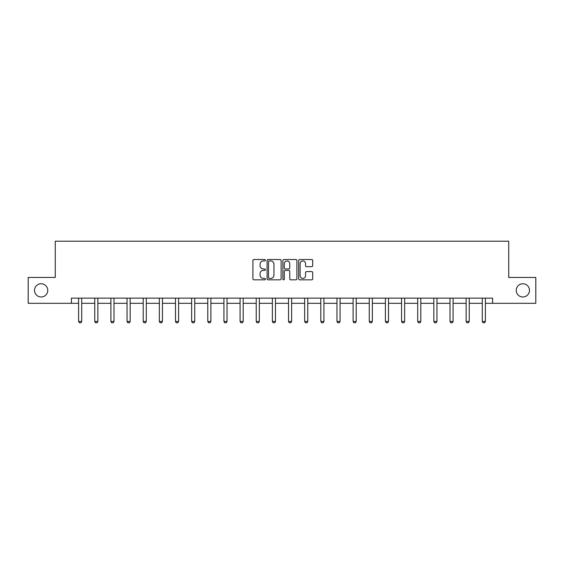 <?xml version="1.0" encoding="UTF-8"?>
<svg xmlns="http://www.w3.org/2000/svg" width="564" height="564" viewBox="0 0 564 564"><rect width="100%" height="100%" fill="white"/><g stroke="black" fill="none" stroke-linecap="round" stroke-linejoin="round"><path stroke-width="0.85" d="M516.236 290.375A6.627 6.627 0 0 0 522.863 296.995A6.627 6.627 0 0 0 529.483 290.375A6.627 6.627 0 0 0 522.863 283.748A6.627 6.627 0 0 0 516.236 290.375M34.517 290.375A6.627 6.627 0 0 0 41.137 296.995A6.627 6.627 0 0 0 47.764 290.375A6.627 6.627 0 0 0 41.137 283.748A6.627 6.627 0 0 0 34.517 290.375M265.44 260.223A0.712 0.712 0 0 0 264.727 259.51L253.934 259.51A1.015 1.015 0 0 0 252.919 260.526L252.919 278.813A1.015 1.015 0 0 0 253.934 279.836L264.727 279.836A0.712 0.712 0 0 0 265.44 279.124A0.712 0.712 0 0 0 264.727 278.412L263.332 278.412A3.25 3.25 0 0 1 260.082 275.161L260.082 273.632A3.25 3.25 0 0 1 263.332 270.382L264.727 270.382A0.712 0.712 0 0 0 265.44 269.67A0.712 0.712 0 0 0 264.727 268.965L263.332 268.965A3.25 3.25 0 0 1 260.082 265.707L260.082 264.185A3.25 3.25 0 0 1 263.332 260.935L264.727 260.935A0.712 0.712 0 0 0 265.44 260.223M311.695 266.673A1.015 1.015 0 0 0 312.71 265.658L312.71 260.526A1.015 1.015 0 0 0 311.695 259.51L299.703 259.51A1.015 1.015 0 0 0 298.687 260.526L298.687 278.813A1.015 1.015 0 0 0 299.703 279.836L311.695 279.836A1.015 1.015 0 0 0 312.71 278.813L312.71 272.616A1.015 1.015 0 0 0 311.695 271.601L306.562 271.601A1.015 1.015 0 0 0 305.547 272.616L305.547 275.69A2.721 2.721 0 0 1 302.826 278.412A2.721 2.721 0 0 1 300.111 275.69L300.111 263.656A2.721 2.721 0 0 1 302.826 260.935A2.721 2.721 0 0 1 305.547 263.656L305.547 265.658A1.015 1.015 0 0 0 306.562 266.673L311.695 266.673M71.416 303.312L28.2 303.312L28.2 277.439L55.265 277.439L55.265 241.209L508.735 241.209L508.735 277.439L535.8 277.439L535.8 303.312L492.584 303.312L492.584 298.137L71.416 298.137L71.416 303.312L78.608 303.312M281.112 260.526A1.015 1.015 0 0 0 280.096 259.51L268.104 259.51A1.015 1.015 0 0 0 267.089 260.526L267.089 278.813A1.015 1.015 0 0 0 268.104 279.836L280.096 279.836A1.015 1.015 0 0 0 281.112 278.813L281.112 260.526M283.903 259.51L295.896 259.51A1.015 1.015 0 0 1 296.911 260.526L296.911 278.813A1.015 1.015 0 0 1 295.896 279.836L290.763 279.836A1.015 1.015 0 0 1 289.748 278.813L289.748 271.397A1.015 1.015 0 0 0 288.733 270.382L285.328 270.382A1.015 1.015 0 0 0 284.312 271.397L284.312 279.124A0.712 0.712 0 0 1 283.6 279.836A0.712 0.712 0 0 1 282.888 279.124L282.888 260.526A1.015 1.015 0 0 1 283.903 259.51M81.717 303.312L94.752 303.312M97.861 303.312L110.904 303.312M114.006 303.312L127.048 303.312M130.157 303.312L143.2 303.312M146.302 303.312L159.344 303.312M162.446 303.312L175.489 303.312M178.598 303.312L191.64 303.312M194.742 303.312L207.785 303.312M210.894 303.312L223.929 303.312M227.038 303.312L240.081 303.312M243.183 303.312L256.225 303.312M259.334 303.312L272.377 303.312M275.479 303.312L288.521 303.312M291.623 303.312L304.666 303.312M307.775 303.312L320.817 303.312M323.919 303.312L336.962 303.312M340.071 303.312L353.106 303.312M356.215 303.312L369.258 303.312M372.36 303.312L385.402 303.312M388.511 303.312L401.554 303.312M404.656 303.312L417.698 303.312M420.8 303.312L433.843 303.312M436.952 303.312L449.994 303.312M453.096 303.312L466.139 303.312M469.248 303.312L482.283 303.312M485.392 303.312L492.584 303.312M269.225 260.935A0.712 0.712 0 0 0 268.513 261.647L268.513 277.699A0.712 0.712 0 0 0 269.225 278.412L270.699 278.412A3.25 3.25 0 0 0 273.949 275.161L273.949 264.185A3.25 3.25 0 0 0 270.699 260.935L269.225 260.935M289.748 263.705A2.721 2.721 0 0 0 287.027 260.984A2.721 2.721 0 0 0 284.312 263.705L284.312 267.942A1.015 1.015 0 0 0 285.328 268.965L288.733 268.965A1.015 1.015 0 0 0 289.748 267.942L289.748 263.705M81.836 298.137L81.759 298.363A1.036 1.036 0 0 0 81.717 298.673L81.717 321.445L80.934 322.791L79.383 322.791L78.608 321.445L78.608 298.673A1.036 1.036 0 0 0 78.558 298.363L78.488 298.137M78.608 321.445L81.717 321.445M97.981 298.137L97.91 298.363A1.036 1.036 0 0 0 97.861 298.673L97.861 321.445L97.086 322.791L95.535 322.791L94.752 321.445L94.752 298.673A1.036 1.036 0 0 0 94.71 298.363L94.632 298.137M94.752 321.445L97.861 321.445M114.125 298.137L114.055 298.363A1.036 1.036 0 0 0 114.006 298.673L114.006 321.445L113.23 322.791L111.679 322.791L110.904 321.445L110.904 298.673A1.036 1.036 0 0 0 110.854 298.363L110.784 298.137M110.904 321.445L114.006 321.445M130.277 298.137L130.206 298.363A1.036 1.036 0 0 0 130.157 298.673L130.157 321.445L129.382 322.791L127.824 322.791L127.048 321.445L127.048 298.673A1.036 1.036 0 0 0 126.999 298.363L126.928 298.137M127.048 321.445L130.157 321.445M146.421 298.137L146.351 298.363A1.036 1.036 0 0 0 146.302 298.673L146.302 321.445L145.526 322.791L143.975 322.791L143.2 321.445L143.2 298.673A1.036 1.036 0 0 0 143.15 298.363L143.08 298.137M143.2 321.445L146.302 321.445M162.566 298.137L162.495 298.363A1.036 1.036 0 0 0 162.446 298.673L162.446 321.445L161.671 322.791L160.12 322.791L159.344 321.445L159.344 298.673A1.036 1.036 0 0 0 159.295 298.363L159.224 298.137M159.344 321.445L162.446 321.445M178.718 298.137L178.647 298.363A1.036 1.036 0 0 0 178.598 298.673L178.598 321.445L177.822 322.791L176.264 322.791L175.489 321.445L175.489 298.673A1.036 1.036 0 0 0 175.439 298.363L175.369 298.137M175.489 321.445L178.598 321.445M194.862 298.137L194.791 298.363A1.036 1.036 0 0 0 194.742 298.673L194.742 321.445L193.967 322.791L192.416 322.791L191.64 321.445L191.64 298.673A1.036 1.036 0 0 0 191.591 298.363L191.52 298.137M191.64 321.445L194.742 321.445M211.014 298.137L210.936 298.363A1.036 1.036 0 0 0 210.894 298.673L210.894 321.445L210.111 322.791L208.56 322.791L207.785 321.445L207.785 298.673A1.036 1.036 0 0 0 207.735 298.363L207.665 298.137M207.785 321.445L210.894 321.445M227.158 298.137L227.088 298.363A1.036 1.036 0 0 0 227.038 298.673L227.038 321.445L226.263 322.791L224.712 322.791L223.929 321.445L223.929 298.673A1.036 1.036 0 0 0 223.887 298.363L223.809 298.137M223.929 321.445L227.038 321.445M243.303 298.137L243.232 298.363A1.036 1.036 0 0 0 243.183 298.673L243.183 321.445L242.407 322.791L240.856 322.791L240.081 321.445L240.081 298.673A1.036 1.036 0 0 0 240.031 298.363L239.961 298.137M240.081 321.445L243.183 321.445M259.454 298.137L259.384 298.363A1.036 1.036 0 0 0 259.334 298.673L259.334 321.445L258.559 322.791L257.001 322.791L256.225 321.445L256.225 298.673A1.036 1.036 0 0 0 256.176 298.363L256.105 298.137M256.225 321.445L259.334 321.445M275.599 298.137L275.528 298.363A1.036 1.036 0 0 0 275.479 298.673L275.479 321.445L274.703 322.791L273.152 322.791L272.377 321.445L272.377 298.673A1.036 1.036 0 0 0 272.327 298.363L272.257 298.137M272.377 321.445L275.479 321.445M291.743 298.137L291.673 298.363A1.036 1.036 0 0 0 291.623 298.673L291.623 321.445L290.848 322.791L289.297 322.791L288.521 321.445L288.521 298.673A1.036 1.036 0 0 0 288.472 298.363L288.401 298.137M288.521 321.445L291.623 321.445M307.895 298.137L307.824 298.363A1.036 1.036 0 0 0 307.775 298.673L307.775 321.445L306.999 322.791L305.441 322.791L304.666 321.445L304.666 298.673A1.036 1.036 0 0 0 304.616 298.363L304.546 298.137M304.666 321.445L307.775 321.445M324.039 298.137L323.969 298.363A1.036 1.036 0 0 0 323.919 298.673L323.919 321.445L323.144 322.791L321.593 322.791L320.817 321.445L320.817 298.673A1.036 1.036 0 0 0 320.768 298.363L320.697 298.137M320.817 321.445L323.919 321.445M340.191 298.137L340.113 298.363A1.036 1.036 0 0 0 340.071 298.673L340.071 321.445L339.288 322.791L337.737 322.791L336.962 321.445L336.962 298.673A1.036 1.036 0 0 0 336.912 298.363L336.842 298.137M336.962 321.445L340.071 321.445M356.335 298.137L356.265 298.363A1.036 1.036 0 0 0 356.215 298.673L356.215 321.445L355.44 322.791L353.889 322.791L353.106 321.445L353.106 298.673A1.036 1.036 0 0 0 353.064 298.363L352.986 298.137M353.106 321.445L356.215 321.445M372.48 298.137L372.409 298.363A1.036 1.036 0 0 0 372.36 298.673L372.36 321.445L371.584 322.791L370.033 322.791L369.258 321.445L369.258 298.673A1.036 1.036 0 0 0 369.209 298.363L369.138 298.137M369.258 321.445L372.36 321.445M388.631 298.137L388.561 298.363A1.036 1.036 0 0 0 388.511 298.673L388.511 321.445L387.736 322.791L386.178 322.791L385.402 321.445L385.402 298.673A1.036 1.036 0 0 0 385.353 298.363L385.282 298.137M385.402 321.445L388.511 321.445M404.776 298.137L404.705 298.363A1.036 1.036 0 0 0 404.656 298.673L404.656 321.445L403.88 322.791L402.329 322.791L401.554 321.445L401.554 298.673A1.036 1.036 0 0 0 401.505 298.363L401.434 298.137M401.554 321.445L404.656 321.445M420.92 298.137L420.85 298.363A1.036 1.036 0 0 0 420.8 298.673L420.8 321.445L420.025 322.791L418.474 322.791L417.698 321.445L417.698 298.673A1.036 1.036 0 0 0 417.649 298.363L417.579 298.137M417.698 321.445L420.8 321.445M437.072 298.137L437.001 298.363A1.036 1.036 0 0 0 436.952 298.673L436.952 321.445L436.176 322.791L434.618 322.791L433.843 321.445L433.843 298.673A1.036 1.036 0 0 0 433.794 298.363L433.723 298.137M433.843 321.445L436.952 321.445M453.216 298.137L453.146 298.363A1.036 1.036 0 0 0 453.096 298.673L453.096 321.445L452.321 322.791L450.77 322.791L449.994 321.445L449.994 298.673A1.036 1.036 0 0 0 449.945 298.363L449.875 298.137M449.994 321.445L453.096 321.445M469.368 298.137L469.29 298.363A1.036 1.036 0 0 0 469.248 298.673L469.248 321.445L468.465 322.791L466.914 322.791L466.139 321.445L466.139 298.673A1.036 1.036 0 0 0 466.09 298.363L466.019 298.137M466.139 321.445L469.248 321.445M485.512 298.137L485.442 298.363A1.036 1.036 0 0 0 485.392 298.673L485.392 321.445L484.617 322.791L483.066 322.791L482.283 321.445L482.283 298.673A1.036 1.036 0 0 0 482.241 298.363L482.164 298.137M482.283 321.445L485.392 321.445"/></g></svg>
